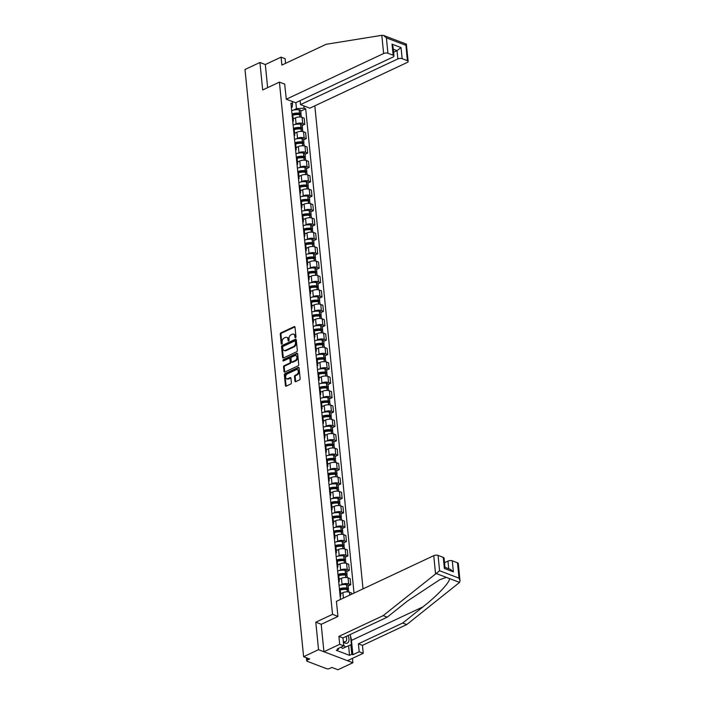 <?xml version="1.0" encoding="UTF-8"?>
<svg xmlns="http://www.w3.org/2000/svg" width="705" height="705" viewBox="0 0 705 705"><rect width="100%" height="100%" fill="white"/><g stroke="black" fill="none" stroke-linecap="round" stroke-linejoin="round"><path stroke-width="1.06" d="M295.518 337.686A0.705 0.485 -69.2 0 0 295.968 336.814L295.007 327.19A1.005 0.696 -69.2 0 0 294.179 326.635L280.925 332.857A1.005 0.696 -69.2 0 0 280.273 334.108L281.233 343.723A0.705 0.485 -69.2 0 0 282.264 343.238L282.141 341.995A3.208 2.23 -69.2 0 1 284.212 337.995L285.313 337.475A3.208 2.23 -69.2 0 1 286.741 337.378A3.208 2.23 -69.2 0 1 287.966 339.264L288.089 340.515A0.705 0.485 -69.2 0 0 289.12 340.03L288.997 338.779A3.208 2.23 -69.2 0 1 291.059 334.778L292.17 334.258A3.208 2.23 -69.2 0 1 293.597 334.161A3.208 2.23 -69.2 0 1 294.813 336.047L294.937 337.298A0.705 0.485 -69.2 0 0 295.518 337.686M294.954 381.097A1.005 0.696 -69.2 0 0 295.783 381.661L299.502 379.916A1.005 0.696 -69.2 0 0 300.145 378.664L299.079 367.984A1.005 0.696 -69.2 0 0 298.25 367.42L284.996 373.641A1.005 0.696 -69.2 0 0 284.344 374.893L285.41 385.573A1.005 0.696 -69.2 0 0 286.239 386.137L290.733 384.031A1.005 0.696 -69.2 0 0 291.376 382.78L290.927 378.206A1.005 0.696 -69.2 0 0 290.099 377.642L287.869 378.691A2.679 1.859 -69.2 0 1 286.671 378.779A2.679 1.859 -69.2 0 1 285.675 376.408A2.679 1.859 -69.2 0 1 287.384 373.844L296.109 369.755A2.679 1.859 -69.2 0 1 297.307 369.667A2.679 1.859 -69.2 0 1 298.303 372.037A2.679 1.859 -69.2 0 1 296.594 374.593L295.139 375.28A1.005 0.696 -69.2 0 0 294.496 376.532L294.954 381.097L295.642 381.361A1.005 0.696 -69.2 0 0 295.73 381.678M332.531 614.337L315.796 622.198L318.545 649.684L303.608 656.69L244.996 69.495L259.933 62.489L262.674 89.976L279.409 82.115L332.531 614.337L337.924 616.39M296.69 351.76A1.005 0.696 -69.2 0 0 297.334 350.508L296.267 339.819A1.005 0.696 -69.2 0 0 295.439 339.264L282.185 345.485A1.005 0.696 -69.2 0 0 281.533 346.737L282.599 357.417A1.005 0.696 -69.2 0 0 283.428 357.981L296.69 351.76M297.669 353.901L298.735 364.582A1.005 0.696 -69.2 0 1 298.092 365.833L284.838 372.055A1.005 0.696 -69.2 0 1 284.009 371.5L283.551 366.926A1.005 0.696 -69.2 0 1 284.194 365.675L289.579 363.154A1.005 0.696 -69.2 0 0 290.222 361.903L289.922 358.871A1.005 0.696 -69.2 0 0 289.094 358.307L283.489 360.934A0.705 0.485 -69.2 0 1 283.366 359.665L296.849 353.337A1.005 0.696 -69.2 0 1 297.669 353.901M318.545 649.684L352.879 662.744L337.942 669.75L331.87 667.441L329.543 668.534A2.044 0.855 174.3 0 1 326.662 668.71L307.23 661.316A2.044 0.855 174.3 0 1 306.701 660.814L306.393 657.747M363.022 588.869L314.809 105.838M352.879 662.744L352.438 658.364M303.608 656.69L309.689 658.999L307.362 660.091A2.044 0.855 174.3 0 0 306.701 660.814M285.595 63.327L285.128 58.682L281.083 57.14L265.327 64.534L259.933 62.489M292.566 119.665A4.697 1.974 -5.7 0 1 293.351 120.617L292.742 114.527A4.697 1.974 174.3 0 0 291.967 113.575M294.778 124.521L296.091 123.904A4.697 1.974 -5.7 0 1 302.701 123.481L302.101 117.391A4.697 1.974 174.3 0 0 295.483 117.814L293.183 118.898M302.101 117.391L304.19 118.193L304.798 124.283L302.207 125.49M293.351 120.617A4.697 1.974 -5.7 0 1 292.778 121.701M302.701 123.481L304.798 124.283M294.003 134.047A4.697 1.974 -5.7 0 1 294.787 134.999L294.179 128.918A4.697 1.974 174.3 0 0 293.403 127.966M303.644 139.881L306.234 138.665L305.626 132.584L303.538 131.782A4.697 1.974 174.3 0 0 296.92 132.205L294.619 133.28M294.787 134.999A4.697 1.974 -5.7 0 1 294.214 136.091M296.215 138.911L297.528 138.295A4.697 1.974 -5.7 0 1 304.137 137.872L306.234 138.665M295.439 148.438A4.697 1.974 -5.7 0 1 296.223 149.389L295.615 143.3A4.697 1.974 174.3 0 0 294.84 142.348M305.08 154.272L307.671 153.055L307.063 146.966L304.965 146.173A4.697 1.974 174.3 0 0 298.356 146.596L296.056 147.671M296.223 149.389A4.697 1.974 -5.7 0 1 295.651 150.482M297.651 153.302L298.964 152.677A4.697 1.974 -5.7 0 1 305.573 152.262L307.671 153.055M296.875 162.829A4.697 1.974 -5.7 0 1 297.66 163.78L297.052 157.691A4.697 1.974 174.3 0 0 296.267 156.739M306.516 168.662L309.107 167.446L308.499 161.357L306.402 160.564A4.697 1.974 174.3 0 0 299.792 160.978L297.492 162.062M297.66 163.78A4.697 1.974 -5.7 0 1 297.087 164.873M299.087 167.684L300.4 167.067A4.697 1.974 -5.7 0 1 307.01 166.653L309.107 167.446M298.312 177.219A4.697 1.974 -5.7 0 1 299.096 178.171L298.488 172.082A4.697 1.974 174.3 0 0 297.704 171.13M307.953 183.053L310.544 181.837L309.936 175.748L307.838 174.955A4.697 1.974 174.3 0 0 301.229 175.369L298.929 176.453M299.096 178.171A4.697 1.974 -5.7 0 1 298.523 179.255M300.524 182.075L301.837 181.458A4.697 1.974 -5.7 0 1 308.446 181.044L310.544 181.837M299.748 191.61A4.697 1.974 -5.7 0 1 300.533 192.562L299.925 186.472A4.697 1.974 174.3 0 0 299.14 185.521M309.389 197.444L311.98 196.228L311.372 190.138L309.275 189.345A4.697 1.974 174.3 0 0 302.665 189.76L300.365 190.844M300.533 192.562A4.697 1.974 -5.7 0 1 299.951 193.646M301.96 196.466L303.273 195.849A4.697 1.974 -5.7 0 1 309.883 195.426L311.98 196.228M301.185 206.001A4.697 1.974 -5.7 0 1 301.969 206.953L301.361 200.863A4.697 1.974 174.3 0 0 300.577 199.912M310.826 211.826L313.417 210.619L312.808 204.529L310.711 203.727A4.697 1.974 174.3 0 0 304.102 204.15L301.802 205.234M301.969 206.953A4.697 1.974 -5.7 0 1 301.387 208.037M303.397 210.857L304.71 210.24A4.697 1.974 -5.7 0 1 311.319 209.817L313.417 210.619M302.621 220.383A4.697 1.974 -5.7 0 1 303.406 221.335L302.798 215.254A4.697 1.974 174.3 0 0 302.013 214.302M312.262 226.217L314.853 225.001L314.245 218.92L312.148 218.118A4.697 1.974 174.3 0 0 305.538 218.541L303.238 219.616M303.406 221.335A4.697 1.974 -5.7 0 1 302.824 222.428M304.833 225.248L306.146 224.631A4.697 1.974 -5.7 0 1 312.756 224.208L314.853 225.001M304.058 234.774A4.697 1.974 -5.7 0 1 304.842 235.726L304.234 229.636A4.697 1.974 174.3 0 0 303.45 228.684M313.699 240.608L316.289 239.392L315.681 233.302L313.584 232.509A4.697 1.974 174.3 0 0 306.975 232.932L304.675 234.007M304.842 235.726A4.697 1.974 -5.7 0 1 304.26 236.818M306.27 239.638L307.583 239.013A4.697 1.974 -5.7 0 1 314.192 238.598L316.289 239.392M305.494 249.165A4.697 1.974 -5.7 0 1 306.278 250.116L305.67 244.027A4.697 1.974 174.3 0 0 304.886 243.075M315.135 254.999L317.726 253.782L317.118 247.693L315.02 246.9A4.697 1.974 174.3 0 0 308.411 247.314L306.111 248.398M306.278 250.116A4.697 1.974 -5.7 0 1 305.697 251.209M307.706 254.02L309.019 253.403A4.697 1.974 -5.7 0 1 315.629 252.989L317.726 253.782M306.931 263.555A4.697 1.974 -5.7 0 1 307.715 264.507L307.107 258.418A4.697 1.974 174.3 0 0 306.322 257.466M316.571 269.389L319.162 268.173L318.554 262.084L316.457 261.291A4.697 1.974 174.3 0 0 309.848 261.705L307.547 262.789M307.715 264.507A4.697 1.974 -5.7 0 1 307.133 265.591M309.142 268.411L310.456 267.794A4.697 1.974 -5.7 0 1 317.065 267.38L319.162 268.173M308.367 277.946A4.697 1.974 -5.7 0 1 309.151 278.898L308.543 272.809A4.697 1.974 174.3 0 0 307.759 271.857M318.008 283.78L320.599 282.564L319.991 276.475L317.893 275.681A4.697 1.974 174.3 0 0 311.284 276.096L308.984 277.18M309.151 278.898A4.697 1.974 -5.7 0 1 308.57 279.982M310.579 282.802L311.892 282.185A4.697 1.974 -5.7 0 1 318.501 281.762L320.599 282.564M309.803 292.337A4.697 1.974 -5.7 0 1 310.588 293.289L309.98 287.199A4.697 1.974 174.3 0 0 309.195 286.248M319.444 298.162L322.035 296.955L321.427 290.865L319.33 290.063A4.697 1.974 174.3 0 0 312.72 290.486L310.42 291.57M310.588 293.289A4.697 1.974 -5.7 0 1 310.006 294.373M312.015 297.193L313.328 296.576A4.697 1.974 -5.7 0 1 319.938 296.153L322.035 296.955M311.24 306.719A4.697 1.974 -5.7 0 1 312.024 307.671L311.416 301.59A4.697 1.974 174.3 0 0 310.632 300.638M320.881 312.553L323.472 311.337L322.864 305.256L320.766 304.454A4.697 1.974 174.3 0 0 314.157 304.877L311.857 305.952M312.024 307.671A4.697 1.974 -5.7 0 1 311.443 308.764M313.452 311.584L314.765 310.967A4.697 1.974 -5.7 0 1 321.374 310.544L323.472 311.337M312.676 321.11A4.697 1.974 -5.7 0 1 313.461 322.062L312.853 315.972A4.697 1.974 174.3 0 0 312.068 315.02M322.317 326.944L324.908 325.728L324.3 319.638L322.203 318.845A4.697 1.974 174.3 0 0 315.593 319.268L313.293 320.343M313.461 322.062A4.697 1.974 -5.7 0 1 312.879 323.154M314.888 325.974L316.201 325.349A4.697 1.974 -5.7 0 1 322.811 324.935L324.908 325.728M314.113 335.501A4.697 1.974 -5.7 0 1 314.897 336.452L314.289 330.363A4.697 1.974 174.3 0 0 313.505 329.411M323.754 341.335L326.344 340.118L325.736 334.029L323.639 333.236A4.697 1.974 174.3 0 0 317.03 333.65L314.73 334.734M314.897 336.452A4.697 1.974 -5.7 0 1 314.315 337.545M316.325 340.356L317.638 339.739A4.697 1.974 -5.7 0 1 324.247 339.325L326.344 340.118M315.549 349.892A4.697 1.974 -5.7 0 1 316.333 350.843L315.725 344.754A4.697 1.974 174.3 0 0 314.941 343.802M325.19 355.725L327.781 354.509L327.173 348.42L325.075 347.627A4.697 1.974 174.3 0 0 318.466 348.041L316.157 349.125M316.333 350.843A4.697 1.974 -5.7 0 1 315.752 351.927M317.761 354.747L319.074 354.13A4.697 1.974 -5.7 0 1 325.684 353.716L327.781 354.509M316.986 364.282A4.697 1.974 -5.7 0 1 317.77 365.234L317.162 359.145A4.697 1.974 174.3 0 0 316.378 358.193M326.626 370.116L329.217 368.9L328.609 362.811L326.512 362.017A4.697 1.974 174.3 0 0 319.903 362.432L317.594 363.516M317.77 365.234A4.697 1.974 -5.7 0 1 317.188 366.318M319.189 369.138L320.511 368.521A4.697 1.974 -5.7 0 1 327.12 368.098L329.217 368.9M318.422 378.673A4.697 1.974 -5.7 0 1 319.206 379.625L318.598 373.535A4.697 1.974 174.3 0 0 317.814 372.584M328.063 384.498L330.654 383.291L330.046 377.201L327.948 376.399A4.697 1.974 174.3 0 0 321.339 376.822L319.03 377.906M319.206 379.625A4.697 1.974 -5.7 0 1 318.625 380.709M320.625 383.529L321.947 382.912A4.697 1.974 -5.7 0 1 328.556 382.489L330.654 383.291M319.858 393.055A4.697 1.974 -5.7 0 1 320.643 394.007L320.035 387.926A4.697 1.974 174.3 0 0 319.25 386.974M329.499 398.889L332.09 397.673L331.482 391.592L329.385 390.79A4.697 1.974 174.3 0 0 322.775 391.213L320.467 392.288M320.643 394.007A4.697 1.974 -5.7 0 1 320.061 395.1M322.062 397.92L323.383 397.303A4.697 1.974 -5.7 0 1 329.993 396.88L332.09 397.673M321.295 407.446A4.697 1.974 -5.7 0 1 322.079 408.398L321.471 402.308A4.697 1.974 174.3 0 0 320.687 401.356M330.936 413.28L333.527 412.064L332.919 405.974L330.821 405.181A4.697 1.974 174.3 0 0 324.212 405.604L321.903 406.679M322.079 408.398A4.697 1.974 -5.7 0 1 321.498 409.49M323.498 412.302L324.82 411.685A4.697 1.974 -5.7 0 1 331.429 411.271L333.527 412.064M322.731 421.837A4.697 1.974 -5.7 0 1 323.516 422.788L322.908 416.699A4.697 1.974 174.3 0 0 322.123 415.747M332.372 427.671L334.963 426.454L334.355 420.365L332.258 419.572A4.697 1.974 174.3 0 0 325.648 419.986L323.339 421.07M323.516 422.788A4.697 1.974 -5.7 0 1 322.934 423.881M324.935 426.692L326.256 426.076A4.697 1.974 -5.7 0 1 332.866 425.661L334.963 426.454M324.168 436.228A4.697 1.974 -5.7 0 1 324.952 437.179L324.344 431.09A4.697 1.974 174.3 0 0 323.56 430.138M333.809 442.061L336.4 440.845L335.791 434.756L333.694 433.963A4.697 1.974 174.3 0 0 327.085 434.377L324.776 435.461M324.952 437.179A4.697 1.974 -5.7 0 1 324.37 438.263M326.371 441.083L327.693 440.466A4.697 1.974 -5.7 0 1 334.302 440.052L336.4 440.845M325.604 450.618A4.697 1.974 -5.7 0 1 326.389 451.57L325.781 445.481A4.697 1.974 174.3 0 0 324.996 444.529M335.245 456.452L337.836 455.236L337.228 449.147L335.131 448.354A4.697 1.974 174.3 0 0 328.521 448.768L326.212 449.852M326.389 451.57A4.697 1.974 -5.7 0 1 325.807 452.654M327.807 455.474L329.129 454.857A4.697 1.974 -5.7 0 1 335.739 454.434L337.836 455.236M327.041 465.009A4.697 1.974 -5.7 0 1 327.825 465.961L327.217 459.872A4.697 1.974 174.3 0 0 326.433 458.92M336.682 470.834L339.272 469.627L338.664 463.537L336.567 462.736A4.697 1.974 174.3 0 0 329.958 463.159L327.649 464.242M327.825 465.961A4.697 1.974 -5.7 0 1 327.243 467.045M329.244 469.865L330.566 469.248A4.697 1.974 -5.7 0 1 337.175 468.825L339.272 469.627M328.477 479.391A4.697 1.974 -5.7 0 1 329.261 480.343L328.653 474.262A4.697 1.974 174.3 0 0 327.869 473.311M338.118 485.225L340.709 484.009L340.101 477.928L338.003 477.126A4.697 1.974 174.3 0 0 331.394 477.549L329.085 478.625M329.261 480.343A4.697 1.974 -5.7 0 1 328.68 481.436M330.68 484.256L332.002 483.63A4.697 1.974 -5.7 0 1 338.611 483.216L340.709 484.009M329.914 493.782A4.697 1.974 -5.7 0 1 330.698 494.734L330.09 488.644A4.697 1.974 174.3 0 0 329.305 487.693M339.554 499.616L342.145 498.4L341.537 492.31L339.44 491.517A4.697 1.974 174.3 0 0 332.83 491.94L330.522 493.015M330.698 494.734A4.697 1.974 -5.7 0 1 330.116 495.826M332.117 498.638L333.439 498.021A4.697 1.974 -5.7 0 1 340.048 497.607L342.145 498.4M331.35 508.173A4.697 1.974 -5.7 0 1 332.134 509.125L331.526 503.035A4.697 1.974 174.3 0 0 330.742 502.083M340.991 514.007L343.582 512.791L342.974 506.701L340.876 505.908A4.697 1.974 174.3 0 0 334.267 506.322L331.958 507.406M332.134 509.125A4.697 1.974 -5.7 0 1 331.553 510.217M333.553 513.029L334.875 512.412A4.697 1.974 -5.7 0 1 341.484 511.997L343.582 512.791M332.786 522.564A4.697 1.974 -5.7 0 1 333.571 523.515L332.963 517.426A4.697 1.974 174.3 0 0 332.178 516.474M342.427 528.398L345.018 527.181L344.41 521.092L342.313 520.299A4.697 1.974 174.3 0 0 335.703 520.713L333.394 521.797M333.571 523.515A4.697 1.974 -5.7 0 1 332.989 524.599M334.99 527.419L336.311 526.802A4.697 1.974 -5.7 0 1 342.921 526.379L345.018 527.181M334.223 536.954A4.697 1.974 -5.7 0 1 335.007 537.906L334.399 531.817A4.697 1.974 174.3 0 0 333.615 530.865M343.864 542.788L346.455 541.572L345.847 535.483L343.749 534.69A4.697 1.974 174.3 0 0 337.14 535.104L334.831 536.188M335.007 537.906A4.697 1.974 -5.7 0 1 334.426 538.99M336.426 541.81L337.748 541.193A4.697 1.974 -5.7 0 1 344.357 540.77L346.455 541.572M335.659 551.345A4.697 1.974 -5.7 0 1 336.444 552.297L335.836 546.208A4.697 1.974 174.3 0 0 335.051 545.256M345.3 557.17L347.882 555.963L347.283 549.874L345.186 549.072A4.697 1.974 174.3 0 0 338.576 549.495L336.267 550.579M336.444 552.297A4.697 1.974 -5.7 0 1 335.862 553.381M337.862 556.201L339.184 555.584A4.697 1.974 -5.7 0 1 345.794 555.161L347.882 555.963M337.096 565.727A4.697 1.974 -5.7 0 1 337.88 566.679L337.272 560.598A4.697 1.974 174.3 0 0 336.488 559.647M346.737 571.561L349.319 570.345L348.719 564.264L346.622 563.462A4.697 1.974 174.3 0 0 340.013 563.885L337.704 564.961M337.88 566.679A4.697 1.974 -5.7 0 1 337.298 567.772M339.299 570.592L340.621 569.966A4.697 1.974 -5.7 0 1 347.23 569.552L349.319 570.345M338.532 580.118A4.697 1.974 -5.7 0 1 339.317 581.07L338.708 574.98A4.697 1.974 174.3 0 0 337.924 574.029M348.173 585.952L350.755 584.736L350.147 578.646L348.058 577.853A4.697 1.974 174.3 0 0 341.449 578.276L339.14 579.351M339.317 581.07A4.697 1.974 -5.7 0 1 338.735 582.163M340.735 584.974L342.057 584.357A4.697 1.974 -5.7 0 1 348.667 583.943L350.755 584.736M339.969 594.509A4.697 1.974 -5.7 0 1 340.753 595.461L340.145 589.371A4.697 1.974 174.3 0 0 339.361 588.419M351.698 594.183L351.583 593.037L349.495 592.244A4.697 1.974 174.3 0 0 342.886 592.658L340.577 593.742M340.753 595.461A4.697 1.974 -5.7 0 1 340.171 596.553M340.462 599.462L290.927 103.186L292.54 103.794L292.205 107.045L291.35 107.442M293.342 110.13L296.461 108.667L295.862 102.657M303.846 105.882L304.075 108.182L296.461 108.667M354.025 593.09L305.688 108.799L304.075 108.182M292.54 103.794L292.311 101.494M279.409 82.115L284.802 84.168M315.796 622.198L321.304 624.286M300.771 111.108L305.688 108.799M295.633 337.616A0.705 0.485 -69.2 0 1 295.624 337.554L295.501 336.311A3.208 2.23 -69.2 0 0 294.285 334.417L293.597 334.161M286.741 337.378L287.429 337.633A3.208 2.23 -69.2 0 1 288.645 339.528L288.777 340.771A0.705 0.485 -69.2 0 0 288.777 340.832M294.919 326.873A1.005 0.696 -69.2 0 0 294.866 326.891L281.612 333.113A1.005 0.696 -69.2 0 0 280.96 334.364L281.921 343.987A0.705 0.485 -69.2 0 0 281.93 344.049M296.179 339.502A1.005 0.696 -69.2 0 0 296.126 339.528L282.872 345.75A1.005 0.696 -69.2 0 0 282.22 347.001L283.287 357.682A1.005 0.696 -69.2 0 0 283.384 357.999M295.333 341.299A0.705 0.485 -69.2 0 0 294.761 340.912L283.119 346.375A0.705 0.485 -69.2 0 0 282.67 347.248L282.802 348.561A3.208 2.23 -69.2 0 0 284.018 350.455A3.208 2.23 -69.2 0 0 285.446 350.35L293.403 346.622A3.208 2.23 -69.2 0 0 295.465 342.612L295.333 341.299L296.021 341.564A0.705 0.485 -69.2 0 0 295.756 341.149L295.069 340.885M284.018 350.455L284.705 350.711A3.208 2.23 -69.2 0 0 286.133 350.614L285.446 350.35M296.021 341.564L296.153 342.877A3.208 2.23 -69.2 0 1 294.082 346.878L286.133 350.614M289.535 358.272L290.222 358.537A1.005 0.696 -69.2 0 1 290.601 359.127L290.909 362.158A1.005 0.696 -69.2 0 1 290.257 363.41L284.882 365.939A1.005 0.696 -69.2 0 0 284.238 367.19L284.697 371.764A1.005 0.696 -69.2 0 0 284.785 372.081M297.58 353.584A1.005 0.696 -69.2 0 0 297.536 353.602L284.053 359.929A0.705 0.485 -69.2 0 0 283.613 360.881M295.157 360.537A2.679 1.859 -69.2 0 0 296.858 357.973A2.679 1.859 -69.2 0 0 295.862 355.602A2.679 1.859 -69.2 0 0 294.672 355.69L291.597 357.135A1.005 0.696 -69.2 0 0 290.954 358.387L291.253 361.418A1.005 0.696 -69.2 0 0 292.082 361.973L295.157 360.537L295.844 360.793A2.679 1.859 -69.2 0 0 297.545 358.237A2.679 1.859 -69.2 0 0 296.549 355.866L295.862 355.602M291.632 362.009L292.319 362.273A1.005 0.696 -69.2 0 0 292.769 362.238L292.082 361.973M295.844 360.793L292.769 362.238M297.307 369.667L297.995 369.931A2.679 1.859 -69.2 0 1 298.99 372.293A2.679 1.859 -69.2 0 1 297.281 374.857L295.827 375.536A1.005 0.696 -69.2 0 0 295.183 376.787L295.642 381.361M286.671 378.779L287.358 379.034A2.679 1.859 -69.2 0 0 288.556 378.955L287.869 378.691M290.83 377.889A1.005 0.696 -69.2 0 0 290.786 377.906L288.556 378.955M298.99 367.657A1.005 0.696 -69.2 0 0 298.938 367.684L285.684 373.906A1.005 0.696 -69.2 0 0 285.031 375.157L286.098 385.838A1.005 0.696 -69.2 0 0 286.195 386.155M292.716 114.377A6.433 2.697 -5.7 0 1 298.911 113.734L299.043 113.752A1.251 0.529 -5.7 0 1 299.748 114.148A1.251 0.529 -5.7 0 1 299.343 114.589L299.281 114.624M292.813 115.232A7.764 3.261 -5.7 0 1 299.643 114.659L299.775 114.677A2.582 1.084 -5.7 0 1 301.211 115.488L301.379 117.18M300.445 114.827A2.582 1.084 174.3 0 0 301.061 114.016A2.582 1.084 174.3 0 0 299.625 113.205L299.493 113.188A7.764 3.261 174.3 0 0 292.363 113.849M291.667 110.597A7.764 3.261 -5.7 0 1 299.158 109.821L299.29 109.839A2.582 1.084 -5.7 0 1 300.727 110.65L301.061 114.016M293.148 118.599A7.764 3.261 -5.7 0 1 294.531 118.264M381.81 35.32L383.573 35.453L386.402 37.894L387.935 53.254A3.067 1.287 174.3 0 0 383.626 53.527L381.81 35.32L326.142 44.292L281.877 65.072L281.083 57.14M300.118 100.656L300.515 104.613L309.856 108.165L407.182 62.481A3.067 1.287 174.3 0 0 408.169 61.397A3.067 1.287 174.3 0 0 407.367 60.648L402.15 58.656A3.067 1.287 174.3 0 0 397.84 58.929L397.012 50.628L401.048 47.587L402.15 58.656M300.515 104.613L397.84 58.929M284.688 84.124L286.3 99.202L295.642 102.754L392.967 57.079A3.067 1.287 174.3 0 0 393.954 55.986A3.067 1.287 174.3 0 0 393.161 55.237L387.935 53.254M286.3 99.202L383.626 53.527M265.327 64.534L267.627 87.649M393.584 52.24L397.012 50.628L393.275 49.209M393.161 55.237L392.05 44.168L393.029 46.697L393.954 55.986M407.367 60.648L405.86 44.159M408.169 61.397L406.353 44.115L383.573 35.453M350.614 636.597A11.491 6.715 -115.1 0 1 351.46 640.413L352.888 654.716L359.189 651.755L358.404 643.824L402.67 623.044L406.723 624.586L459.581 582.4L460.004 580.682L459.025 578.153L457.492 562.793A3.067 1.287 -5.7 0 1 458.294 563.551L460.004 580.682M402.67 623.044L423.026 606.829C437.699 595.39 450.803 581.299 449.358 578.514L446.371 577.377L439.717 579.739L407.578 600.951L387.221 617.166L342.947 637.946L343.74 645.877L337.439 648.838L338.541 649.252L336.285 650.31L349.539 655.35L351.786 654.293L350.843 644.811M359.189 651.755L363.242 653.297L347.486 660.691L323.93 651.728L321.198 624.339L337.933 616.478L336.426 601.356L433.751 555.672A3.067 1.287 -5.7 0 1 438.061 555.399L443.278 557.391A3.067 1.287 -5.7 0 1 444.079 558.14L445.005 567.428L444.379 568.459L443.278 557.391M358.404 643.824L362.449 645.366L363.242 653.297M406.723 624.586L362.449 645.366M438.061 555.399L439.594 570.759L383.176 615.624L338.902 636.404L339.687 644.335L343.74 645.877M339.687 644.335L323.93 651.728M352.888 654.716L351.786 654.293M338.902 636.404L342.947 637.946M383.176 615.624L387.221 617.166M448.724 568.741L447.966 561.083A3.067 1.287 -5.7 0 1 452.275 560.81L457.492 562.793M447.966 561.083L444.529 562.696M338.453 648.362L338.541 649.252M349.539 655.35L348.596 645.868M452.275 560.81L453.377 571.878L450.548 569.437L444.996 567.322M343.361 642.035A6.636 3.878 64.9 0 0 345.089 643.119A6.636 3.878 64.9 0 0 348.658 641.576A6.636 3.878 64.9 0 0 348.032 635.558M343.282 641.259A4.547 2.653 64.9 0 0 344.005 641.647A4.547 2.653 64.9 0 0 345.529 641.656A4.547 2.653 64.9 0 0 346.04 636.492M350.314 634.482L351.407 644.546L342.48 648.494L341.167 647.084M351.407 644.546L345.485 647.084L343.67 645.137M342.48 648.494L345.485 647.084M294.152 128.768A6.433 2.697 -5.7 0 1 300.348 128.125L300.48 128.143A1.251 0.529 -5.7 0 1 301.176 128.539A1.251 0.529 -5.7 0 1 300.779 128.98L300.709 129.015M294.249 129.623A7.764 3.261 -5.7 0 1 301.079 129.05L301.211 129.068A2.582 1.084 -5.7 0 1 302.648 129.879L302.815 131.571M301.881 129.209A2.582 1.084 174.3 0 0 302.498 128.407A2.582 1.084 174.3 0 0 301.061 127.596L300.929 127.579A7.764 3.261 174.3 0 0 293.8 128.239M293.104 124.988A7.764 3.261 -5.7 0 1 300.594 124.212L300.727 124.23A2.582 1.084 -5.7 0 1 302.163 125.041L302.498 128.407M294.584 132.989A7.764 3.261 -5.7 0 1 295.968 132.655M295.589 143.159A6.433 2.697 -5.7 0 1 301.784 142.516L301.916 142.533A1.251 0.529 -5.7 0 1 302.612 142.93A1.251 0.529 -5.7 0 1 302.216 143.371L302.145 143.397M295.686 144.005A7.764 3.261 -5.7 0 1 302.515 143.441L302.648 143.459A2.582 1.084 -5.7 0 1 304.084 144.269L304.252 145.961M303.317 143.6A2.582 1.084 174.3 0 0 303.934 142.798A2.582 1.084 174.3 0 0 302.498 141.978L302.366 141.969A7.764 3.261 174.3 0 0 295.228 142.63M294.54 139.379A7.764 3.261 -5.7 0 1 302.031 138.594L302.163 138.612A2.582 1.084 -5.7 0 1 303.599 139.431L303.934 142.798M296.021 147.371A7.764 3.261 -5.7 0 1 297.404 147.037M297.025 157.55A6.433 2.697 -5.7 0 1 303.22 156.907L303.353 156.924A1.251 0.529 -5.7 0 1 304.049 157.312A1.251 0.529 -5.7 0 1 303.652 157.761L303.582 157.788M297.122 158.396A7.764 3.261 -5.7 0 1 303.952 157.832L304.084 157.85A2.582 1.084 -5.7 0 1 305.521 158.66L305.688 160.352M304.754 157.99A2.582 1.084 174.3 0 0 305.371 157.18A2.582 1.084 174.3 0 0 303.934 156.369L303.802 156.351A7.764 3.261 174.3 0 0 296.664 157.012M295.977 153.769A7.764 3.261 -5.7 0 1 303.467 152.985L303.599 153.003A2.582 1.084 -5.7 0 1 305.036 153.813L305.371 157.18M297.457 161.762A7.764 3.261 -5.7 0 1 298.841 161.427M298.462 171.932A6.433 2.697 -5.7 0 1 304.657 171.297L304.789 171.315A1.251 0.529 -5.7 0 1 305.485 171.703A1.251 0.529 -5.7 0 1 305.089 172.152L305.018 172.179M298.559 172.787A7.764 3.261 -5.7 0 1 305.388 172.223L305.521 172.24A2.582 1.084 -5.7 0 1 306.957 173.051L307.124 174.743M306.19 172.381A2.582 1.084 174.3 0 0 306.807 171.571A2.582 1.084 174.3 0 0 305.371 170.76L305.239 170.742A7.764 3.261 174.3 0 0 298.1 171.403M297.413 168.16A7.764 3.261 -5.7 0 1 304.904 167.376L305.036 167.393A2.582 1.084 -5.7 0 1 306.472 168.204L306.807 171.571M298.894 176.153A7.764 3.261 -5.7 0 1 300.277 175.818M299.898 186.323A6.433 2.697 -5.7 0 1 306.093 185.679L306.226 185.697A1.251 0.529 -5.7 0 1 306.922 186.094A1.251 0.529 -5.7 0 1 306.525 186.543L306.455 186.569M299.995 187.178A7.764 3.261 -5.7 0 1 306.825 186.605L306.957 186.622A2.582 1.084 -5.7 0 1 308.393 187.442L308.561 189.134M307.627 186.772A2.582 1.084 174.3 0 0 308.244 185.961A2.582 1.084 174.3 0 0 306.807 185.151L306.675 185.133A7.764 3.261 174.3 0 0 299.537 185.794M298.849 182.551A7.764 3.261 -5.7 0 1 306.34 181.767L306.472 181.784A2.582 1.084 -5.7 0 1 307.909 182.595L308.244 185.961M300.33 190.544A7.764 3.261 -5.7 0 1 301.714 190.209M301.335 200.713A6.433 2.697 -5.7 0 1 307.53 200.07L307.662 200.088A1.251 0.529 -5.7 0 1 308.358 200.484A1.251 0.529 -5.7 0 1 307.962 200.925L307.891 200.96M301.432 201.568A7.764 3.261 -5.7 0 1 308.261 200.995L308.393 201.013A2.582 1.084 -5.7 0 1 309.83 201.824L309.997 203.516M309.063 201.163A2.582 1.084 174.3 0 0 309.68 200.352A2.582 1.084 174.3 0 0 308.244 199.541L308.111 199.524A7.764 3.261 174.3 0 0 300.973 200.185M300.286 196.933A7.764 3.261 -5.7 0 1 307.777 196.157L307.909 196.175A2.582 1.084 -5.7 0 1 309.345 196.986L309.68 200.352M301.766 204.935A7.764 3.261 -5.7 0 1 303.15 204.6M302.771 215.104A6.433 2.697 -5.7 0 1 308.966 214.461L309.098 214.479A1.251 0.529 -5.7 0 1 309.795 214.875A1.251 0.529 -5.7 0 1 309.398 215.316L309.328 215.351M302.868 215.959A7.764 3.261 -5.7 0 1 309.698 215.386L309.83 215.404A2.582 1.084 -5.7 0 1 311.266 216.215L311.434 217.907M310.5 215.545A2.582 1.084 174.3 0 0 311.117 214.743A2.582 1.084 174.3 0 0 309.68 213.932L309.548 213.915A7.764 3.261 174.3 0 0 302.41 214.576M301.722 211.324A7.764 3.261 -5.7 0 1 309.213 210.548L309.345 210.566A2.582 1.084 -5.7 0 1 310.782 211.377L311.117 214.743M303.203 219.325A7.764 3.261 -5.7 0 1 304.586 218.991M304.207 229.495A6.433 2.697 -5.7 0 1 310.403 228.852L310.535 228.869A1.251 0.529 -5.7 0 1 311.231 229.266A1.251 0.529 -5.7 0 1 310.834 229.707L310.764 229.733M304.304 230.341A7.764 3.261 -5.7 0 1 311.134 229.777L311.266 229.795A2.582 1.084 -5.7 0 1 312.703 230.606L312.87 232.298M311.936 229.936A2.582 1.084 174.3 0 0 312.553 229.134A2.582 1.084 174.3 0 0 311.117 228.314L310.984 228.305A7.764 3.261 174.3 0 0 303.846 228.966M303.159 225.715A7.764 3.261 -5.7 0 1 310.649 224.93L310.782 224.948A2.582 1.084 -5.7 0 1 312.218 225.767L312.553 229.134M304.639 233.707A7.764 3.261 -5.7 0 1 306.023 233.373M305.644 243.886A6.433 2.697 -5.7 0 1 311.839 243.243L311.971 243.26A1.251 0.529 -5.7 0 1 312.668 243.648A1.251 0.529 -5.7 0 1 312.262 244.097L312.2 244.124M305.741 244.732A7.764 3.261 -5.7 0 1 312.571 244.168L312.703 244.186A2.582 1.084 -5.7 0 1 314.139 244.996L314.307 246.688M313.373 244.327A2.582 1.084 174.3 0 0 313.989 243.516A2.582 1.084 174.3 0 0 312.553 242.705L312.421 242.687A7.764 3.261 174.3 0 0 305.283 243.348M304.595 240.105A7.764 3.261 -5.7 0 1 312.086 239.321L312.218 239.339A2.582 1.084 -5.7 0 1 313.654 240.149L313.989 243.516M306.076 248.098A7.764 3.261 -5.7 0 1 307.459 247.763M307.08 258.268A6.433 2.697 -5.7 0 1 313.276 257.633L313.408 257.651A1.251 0.529 -5.7 0 1 314.104 258.039A1.251 0.529 -5.7 0 1 313.699 258.488L313.637 258.515M307.177 259.123A7.764 3.261 -5.7 0 1 314.007 258.559L314.139 258.576A2.582 1.084 -5.7 0 1 315.576 259.387L315.743 261.079M314.8 258.717A2.582 1.084 174.3 0 0 315.426 257.907A2.582 1.084 174.3 0 0 313.989 257.096L313.857 257.078A7.764 3.261 174.3 0 0 306.719 257.739M306.032 254.496A7.764 3.261 -5.7 0 1 313.522 253.712L313.654 253.73A2.582 1.084 -5.7 0 1 315.091 254.54L315.426 257.907M307.512 262.489A7.764 3.261 -5.7 0 1 308.896 262.154M308.517 272.659A6.433 2.697 -5.7 0 1 314.712 272.015L314.844 272.033A1.251 0.529 -5.7 0 1 315.54 272.43A1.251 0.529 -5.7 0 1 315.135 272.87L315.073 272.906M308.614 273.514A7.764 3.261 -5.7 0 1 315.443 272.941L315.576 272.958A2.582 1.084 -5.7 0 1 317.012 273.778L317.18 275.47M316.237 273.108A2.582 1.084 174.3 0 0 316.862 272.297A2.582 1.084 174.3 0 0 315.426 271.487L315.294 271.469A7.764 3.261 174.3 0 0 308.156 272.13M307.468 268.887A7.764 3.261 -5.7 0 1 314.959 268.103L315.091 268.12A2.582 1.084 -5.7 0 1 316.527 268.931L316.862 272.297M308.949 276.88A7.764 3.261 -5.7 0 1 310.332 276.545M309.953 287.05A6.433 2.697 -5.7 0 1 316.148 286.406L316.281 286.424A1.251 0.529 -5.7 0 1 316.977 286.82A1.251 0.529 -5.7 0 1 316.571 287.261L316.51 287.296M310.05 287.904A7.764 3.261 -5.7 0 1 316.88 287.332L317.012 287.349A2.582 1.084 -5.7 0 1 318.449 288.16L318.616 289.852M317.673 287.499A2.582 1.084 174.3 0 0 318.299 286.688A2.582 1.084 174.3 0 0 316.862 285.877L316.73 285.86A7.764 3.261 174.3 0 0 309.592 286.521M308.905 283.269A7.764 3.261 -5.7 0 1 316.395 282.493L316.527 282.511A2.582 1.084 -5.7 0 1 317.964 283.322L318.299 286.688M310.385 291.271A7.764 3.261 -5.7 0 1 311.769 290.936M311.39 301.44A6.433 2.697 -5.7 0 1 317.585 300.797L317.717 300.815A1.251 0.529 -5.7 0 1 318.413 301.211A1.251 0.529 -5.7 0 1 318.008 301.652L317.946 301.687M311.487 302.295A7.764 3.261 -5.7 0 1 318.316 301.722L318.449 301.74A2.582 1.084 -5.7 0 1 319.885 302.551L320.052 304.243M319.109 301.881A2.582 1.084 174.3 0 0 319.735 301.079A2.582 1.084 174.3 0 0 318.299 300.268L318.166 300.251A7.764 3.261 174.3 0 0 311.028 300.912M310.341 297.66A7.764 3.261 -5.7 0 1 317.832 296.884L317.964 296.902A2.582 1.084 -5.7 0 1 319.4 297.713L319.735 301.079M311.821 305.662A7.764 3.261 -5.7 0 1 313.205 305.327M312.826 315.831A6.433 2.697 -5.7 0 1 319.021 315.188L319.154 315.205A1.251 0.529 -5.7 0 1 319.85 315.602A1.251 0.529 -5.7 0 1 319.444 316.043L319.383 316.069M312.923 316.677A7.764 3.261 -5.7 0 1 319.753 316.113L319.885 316.131A2.582 1.084 -5.7 0 1 321.321 316.942L321.489 318.634M320.546 316.272A2.582 1.084 174.3 0 0 321.172 315.47A2.582 1.084 174.3 0 0 319.735 314.65L319.603 314.642A7.764 3.261 174.3 0 0 312.465 315.302M311.777 312.051A7.764 3.261 -5.7 0 1 319.268 311.266L319.4 311.284A2.582 1.084 -5.7 0 1 320.837 312.103L321.172 315.47M313.258 320.044A7.764 3.261 -5.7 0 1 314.642 319.709M314.263 330.222A6.433 2.697 -5.7 0 1 320.458 329.579L320.59 329.596A1.251 0.529 -5.7 0 1 321.286 329.984A1.251 0.529 -5.7 0 1 320.881 330.433L320.819 330.46M314.36 331.068A7.764 3.261 -5.7 0 1 321.189 330.504L321.321 330.522A2.582 1.084 -5.7 0 1 322.758 331.332L322.925 333.024M321.982 330.663A2.582 1.084 174.3 0 0 322.608 329.852A2.582 1.084 174.3 0 0 321.172 329.041L321.039 329.024A7.764 3.261 174.3 0 0 313.901 329.684M313.214 326.441A7.764 3.261 -5.7 0 1 320.704 325.657L320.837 325.675A2.582 1.084 -5.7 0 1 322.273 326.486L322.608 329.852M314.694 334.434A7.764 3.261 -5.7 0 1 316.078 334.099M315.699 344.604A6.433 2.697 -5.7 0 1 321.894 343.969L322.026 343.978A1.251 0.529 -5.7 0 1 322.723 344.375A1.251 0.529 -5.7 0 1 322.317 344.824L322.255 344.851M315.796 345.459A7.764 3.261 -5.7 0 1 322.626 344.895L322.758 344.912A2.582 1.084 -5.7 0 1 324.194 345.723L324.362 347.415M323.419 345.053A2.582 1.084 174.3 0 0 324.044 344.243A2.582 1.084 174.3 0 0 322.608 343.432L322.476 343.414A7.764 3.261 174.3 0 0 315.338 344.075M314.65 340.832A7.764 3.261 -5.7 0 1 322.141 340.048L322.273 340.066A2.582 1.084 -5.7 0 1 323.71 340.876L324.044 344.243M316.131 348.825A7.764 3.261 -5.7 0 1 317.514 348.49M317.135 358.995A6.433 2.697 -5.7 0 1 323.331 358.351L323.463 358.369A1.251 0.529 -5.7 0 1 324.159 358.766A1.251 0.529 -5.7 0 1 323.754 359.206L323.692 359.242M317.232 359.85A7.764 3.261 -5.7 0 1 324.062 359.277L324.194 359.294A2.582 1.084 -5.7 0 1 325.631 360.114L325.798 361.806M324.855 359.444A2.582 1.084 174.3 0 0 325.481 358.633A2.582 1.084 174.3 0 0 324.044 357.823L323.912 357.805A7.764 3.261 174.3 0 0 316.774 358.466M316.078 355.223A7.764 3.261 -5.7 0 1 323.577 354.439L323.71 354.456A2.582 1.084 -5.7 0 1 325.146 355.267L325.481 358.633M317.567 363.216A7.764 3.261 -5.7 0 1 318.951 362.881M318.572 373.386A6.433 2.697 -5.7 0 1 324.767 372.742L324.899 372.76A1.251 0.529 -5.7 0 1 325.595 373.156A1.251 0.529 -5.7 0 1 325.19 373.597L325.128 373.632M318.669 374.24A7.764 3.261 -5.7 0 1 325.498 373.668L325.631 373.685A2.582 1.084 -5.7 0 1 327.067 374.496L327.235 376.188M326.292 373.835A2.582 1.084 174.3 0 0 326.917 373.024A2.582 1.084 174.3 0 0 325.481 372.214L325.349 372.196A7.764 3.261 174.3 0 0 318.211 372.857M317.514 369.605A7.764 3.261 -5.7 0 1 325.014 368.83L325.146 368.847A2.582 1.084 -5.7 0 1 326.582 369.658L326.917 373.024M319.004 377.607A7.764 3.261 -5.7 0 1 320.387 377.272M320.008 387.776A6.433 2.697 -5.7 0 1 326.204 387.133L326.336 387.151A1.251 0.529 -5.7 0 1 327.032 387.547A1.251 0.529 -5.7 0 1 326.626 387.988L326.565 388.023M320.105 388.631A7.764 3.261 -5.7 0 1 326.935 388.058L327.067 388.076A2.582 1.084 -5.7 0 1 328.504 388.887L328.671 390.579M327.728 388.217A2.582 1.084 174.3 0 0 328.354 387.415A2.582 1.084 174.3 0 0 326.917 386.604L326.785 386.587A7.764 3.261 174.3 0 0 319.647 387.248M318.951 383.996A7.764 3.261 -5.7 0 1 326.45 383.22L326.582 383.229A2.582 1.084 -5.7 0 1 328.019 384.049L328.354 387.415M320.44 391.998A7.764 3.261 -5.7 0 1 321.824 391.663M321.445 402.167A6.433 2.697 -5.7 0 1 327.64 401.524L327.772 401.542A1.251 0.529 -5.7 0 1 328.468 401.938A1.251 0.529 -5.7 0 1 328.063 402.379L328.001 402.405M321.542 403.013A7.764 3.261 -5.7 0 1 328.371 402.449L328.504 402.467A2.582 1.084 -5.7 0 1 329.94 403.278L330.107 404.97M329.164 402.608A2.582 1.084 174.3 0 0 329.79 401.806A2.582 1.084 174.3 0 0 328.354 400.986L328.222 400.978A7.764 3.261 174.3 0 0 321.083 401.638M320.387 398.387A7.764 3.261 -5.7 0 1 327.887 397.602L328.019 397.62A2.582 1.084 -5.7 0 1 329.455 398.44L329.79 401.806M321.877 406.38A7.764 3.261 -5.7 0 1 323.26 406.045M322.881 416.558A6.433 2.697 -5.7 0 1 329.076 415.915L329.209 415.932A1.251 0.529 -5.7 0 1 329.905 416.32A1.251 0.529 -5.7 0 1 329.499 416.77L329.438 416.796M322.978 417.404A7.764 3.261 -5.7 0 1 329.808 416.84L329.94 416.858A2.582 1.084 -5.7 0 1 331.376 417.668L331.544 419.36M330.601 416.999A2.582 1.084 174.3 0 0 331.227 416.188A2.582 1.084 174.3 0 0 329.79 415.377L329.658 415.36A7.764 3.261 174.3 0 0 322.52 416.02M321.824 412.777A7.764 3.261 -5.7 0 1 329.323 411.993L329.455 412.011A2.582 1.084 -5.7 0 1 330.892 412.822L331.227 416.188M323.313 420.77A7.764 3.261 -5.7 0 1 324.697 420.436M324.318 430.94A6.433 2.697 -5.7 0 1 330.513 430.306L330.645 430.314A1.251 0.529 -5.7 0 1 331.341 430.711A1.251 0.529 -5.7 0 1 330.936 431.16L330.874 431.187M324.415 431.795A7.764 3.261 -5.7 0 1 331.244 431.231L331.368 431.248A2.582 1.084 -5.7 0 1 332.813 432.059L332.98 433.751M332.037 431.389A2.582 1.084 174.3 0 0 332.663 430.579A2.582 1.084 174.3 0 0 331.227 429.768L331.094 429.75A7.764 3.261 174.3 0 0 323.956 430.411M323.26 427.168A7.764 3.261 -5.7 0 1 330.76 426.384L330.892 426.402A2.582 1.084 -5.7 0 1 332.328 427.212L332.663 430.579M324.749 435.161A7.764 3.261 -5.7 0 1 326.133 434.826M325.754 445.331A6.433 2.697 -5.7 0 1 331.949 444.688L332.081 444.705A1.251 0.529 -5.7 0 1 332.778 445.102A1.251 0.529 -5.7 0 1 332.372 445.542L332.311 445.578M325.851 446.186A7.764 3.261 -5.7 0 1 332.681 445.613L332.804 445.63A2.582 1.084 -5.7 0 1 334.249 446.45L334.417 448.142M333.474 445.78A2.582 1.084 174.3 0 0 334.099 444.97A2.582 1.084 174.3 0 0 332.663 444.159L332.531 444.141A7.764 3.261 174.3 0 0 325.393 444.802M324.697 441.559A7.764 3.261 -5.7 0 1 332.196 440.775L332.328 440.792A2.582 1.084 -5.7 0 1 333.765 441.603L334.099 444.97M326.186 449.552A7.764 3.261 -5.7 0 1 327.569 449.217M327.19 459.722A6.433 2.697 -5.7 0 1 333.386 459.078L333.518 459.096A1.251 0.529 -5.7 0 1 334.214 459.493A1.251 0.529 -5.7 0 1 333.809 459.933L333.747 459.968M327.287 460.576A7.764 3.261 -5.7 0 1 334.117 460.004L334.24 460.021A2.582 1.084 -5.7 0 1 335.686 460.832L335.853 462.524M334.91 460.171A2.582 1.084 174.3 0 0 335.536 459.36A2.582 1.084 174.3 0 0 334.099 458.55L333.967 458.532A7.764 3.261 174.3 0 0 326.829 459.193M326.133 455.941A7.764 3.261 -5.7 0 1 333.632 455.166L333.765 455.183A2.582 1.084 -5.7 0 1 335.201 455.994L335.536 459.36M327.622 463.943A7.764 3.261 -5.7 0 1 329.006 463.608M328.627 474.113A6.433 2.697 -5.7 0 1 334.822 473.469L334.954 473.487A1.251 0.529 -5.7 0 1 335.65 473.883A1.251 0.529 -5.7 0 1 335.245 474.324L335.183 474.359M328.724 474.967A7.764 3.261 -5.7 0 1 335.554 474.395L335.677 474.412A2.582 1.084 -5.7 0 1 337.122 475.223L337.29 476.915M336.347 474.553A2.582 1.084 174.3 0 0 336.972 473.751A2.582 1.084 174.3 0 0 335.536 472.94L335.404 472.923A7.764 3.261 174.3 0 0 328.266 473.584M327.569 470.332A7.764 3.261 -5.7 0 1 335.069 469.556L335.201 469.565A2.582 1.084 -5.7 0 1 336.637 470.385L336.972 473.751M329.059 478.334A7.764 3.261 -5.7 0 1 330.442 477.99M330.063 488.503A6.433 2.697 -5.7 0 1 336.259 487.86L336.391 487.878A1.251 0.529 -5.7 0 1 337.087 488.274A1.251 0.529 -5.7 0 1 336.682 488.715L336.62 488.741M330.16 489.349A7.764 3.261 -5.7 0 1 336.99 488.785L337.113 488.803A2.582 1.084 -5.7 0 1 338.559 489.614L338.726 491.306M337.783 488.944A2.582 1.084 174.3 0 0 338.409 488.142A2.582 1.084 174.3 0 0 336.972 487.322L336.84 487.314A7.764 3.261 174.3 0 0 329.702 487.975M329.006 484.723A7.764 3.261 -5.7 0 1 336.505 483.938L336.637 483.956A2.582 1.084 -5.7 0 1 338.074 484.776L338.409 488.142M330.495 492.716A7.764 3.261 -5.7 0 1 331.879 492.381M331.5 502.894A6.433 2.697 -5.7 0 1 337.695 502.251L337.827 502.268A1.251 0.529 -5.7 0 1 338.523 502.656A1.251 0.529 -5.7 0 1 338.118 503.106L338.056 503.132M331.597 503.74A7.764 3.261 -5.7 0 1 338.418 503.176L338.55 503.194A2.582 1.084 -5.7 0 1 339.995 504.004L340.162 505.697M339.22 503.335A2.582 1.084 174.3 0 0 339.845 502.524A2.582 1.084 174.3 0 0 338.409 501.713L338.277 501.696A7.764 3.261 174.3 0 0 331.138 502.357M330.442 499.114A7.764 3.261 -5.7 0 1 337.942 498.329L338.074 498.347A2.582 1.084 -5.7 0 1 339.51 499.158L339.845 502.524M331.932 507.107A7.764 3.261 -5.7 0 1 333.315 506.772M332.936 517.276A6.433 2.697 -5.7 0 1 339.131 516.642L339.264 516.65A1.251 0.529 -5.7 0 1 339.96 517.047A1.251 0.529 -5.7 0 1 339.554 517.496L339.493 517.523M333.033 518.131A7.764 3.261 -5.7 0 1 339.854 517.567L339.986 517.576A2.582 1.084 -5.7 0 1 341.431 518.395L341.599 520.087M340.656 517.726A2.582 1.084 174.3 0 0 341.282 516.915A2.582 1.084 174.3 0 0 339.845 516.104L339.713 516.086A7.764 3.261 174.3 0 0 332.575 516.747M331.879 513.504A7.764 3.261 -5.7 0 1 339.378 512.72L339.51 512.738A2.582 1.084 -5.7 0 1 340.947 513.548L341.282 516.915M333.368 521.497A7.764 3.261 -5.7 0 1 334.752 521.162M334.373 531.667A6.433 2.697 -5.7 0 1 340.568 531.024L340.7 531.041A1.251 0.529 -5.7 0 1 341.396 531.438A1.251 0.529 -5.7 0 1 340.991 531.878L340.929 531.914M334.47 532.522A7.764 3.261 -5.7 0 1 341.29 531.949L341.423 531.967A2.582 1.084 -5.7 0 1 342.868 532.786L343.035 534.478M342.092 532.116A2.582 1.084 174.3 0 0 342.718 531.306A2.582 1.084 174.3 0 0 341.282 530.495L341.149 530.477A7.764 3.261 174.3 0 0 334.011 531.138M333.315 527.886A7.764 3.261 -5.7 0 1 340.815 527.111L340.938 527.128A2.582 1.084 -5.7 0 1 342.383 527.939L342.718 531.306M334.805 535.888A7.764 3.261 -5.7 0 1 336.188 535.553M335.8 546.058A6.433 2.697 -5.7 0 1 342.004 545.414L342.137 545.432A1.251 0.529 -5.7 0 1 342.833 545.829A1.251 0.529 -5.7 0 1 342.427 546.269L342.366 546.304M335.906 546.913A7.764 3.261 -5.7 0 1 342.727 546.34L342.859 546.357A2.582 1.084 -5.7 0 1 344.296 547.168L344.472 548.86M343.529 546.507A2.582 1.084 174.3 0 0 344.155 545.696A2.582 1.084 174.3 0 0 342.718 544.886L342.586 544.868A7.764 3.261 174.3 0 0 335.448 545.529M334.752 542.277A7.764 3.261 -5.7 0 1 342.251 541.502L342.374 541.519A2.582 1.084 -5.7 0 1 343.82 542.33L344.155 545.696M336.241 550.279A7.764 3.261 -5.7 0 1 337.616 549.944M337.237 560.449A6.433 2.697 -5.7 0 1 343.441 559.805L343.573 559.823A1.251 0.529 -5.7 0 1 344.269 560.219A1.251 0.529 -5.7 0 1 343.864 560.66L343.802 560.695M337.343 561.303A7.764 3.261 -5.7 0 1 344.163 560.731L344.296 560.748A2.582 1.084 -5.7 0 1 345.732 561.559L345.908 563.251M344.965 560.889A2.582 1.084 174.3 0 0 345.591 560.087A2.582 1.084 174.3 0 0 344.155 559.276L344.022 559.259A7.764 3.261 174.3 0 0 336.884 559.92M336.188 556.668A7.764 3.261 -5.7 0 1 343.688 555.892L343.811 555.901A2.582 1.084 -5.7 0 1 345.256 556.721L345.591 560.087M337.677 564.67A7.764 3.261 -5.7 0 1 339.052 564.326M338.673 574.839A6.433 2.697 -5.7 0 1 344.877 574.196L345.009 574.214A1.251 0.529 -5.7 0 1 345.706 574.61A1.251 0.529 -5.7 0 1 345.3 575.051L345.238 575.077M338.779 575.685A7.764 3.261 -5.7 0 1 345.6 575.121L345.732 575.139A2.582 1.084 -5.7 0 1 347.168 575.95L347.345 577.642M346.402 575.28A2.582 1.084 174.3 0 0 347.027 574.478A2.582 1.084 174.3 0 0 345.591 573.659L345.459 573.65A7.764 3.261 174.3 0 0 338.321 574.311M337.625 571.059A7.764 3.261 -5.7 0 1 345.124 570.274L345.247 570.292A2.582 1.084 -5.7 0 1 346.693 571.112L347.027 574.478M339.114 579.052A7.764 3.261 -5.7 0 1 340.489 578.717M340.11 589.23A6.433 2.697 -5.7 0 1 346.314 588.587L346.446 588.604A1.251 0.529 -5.7 0 1 347.142 588.992A1.251 0.529 -5.7 0 1 346.737 589.442L346.675 589.468M340.215 590.076A7.764 3.261 -5.7 0 1 347.036 589.512L347.168 589.53A2.582 1.084 -5.7 0 1 348.605 590.341L348.781 592.033M347.838 589.671A2.582 1.084 174.3 0 0 348.464 588.86A2.582 1.084 174.3 0 0 347.027 588.049L346.895 588.032A7.764 3.261 174.3 0 0 339.757 588.693M339.061 585.45A7.764 3.261 -5.7 0 1 346.56 584.665L346.684 584.683A2.582 1.084 -5.7 0 1 348.129 585.494L348.464 588.86M340.55 593.443A7.764 3.261 -5.7 0 1 341.925 593.108M348.667 583.943L348.058 577.853M347.23 569.552L346.622 563.462M345.794 555.161L345.186 549.072M344.357 540.77L343.749 534.69M342.921 526.379L342.313 520.299M341.484 511.997L340.876 505.908M340.048 497.607L339.44 491.517M338.611 483.216L338.003 477.126M337.175 468.825L336.567 462.736M335.739 454.434L335.131 448.354M334.302 440.052L333.694 433.963M332.866 425.661L332.258 419.572M331.429 411.271L330.821 405.181M329.993 396.88L329.385 390.79M328.556 382.489L327.948 376.399M327.12 368.098L326.512 362.017M325.684 353.716L325.075 347.627M324.247 339.325L323.639 333.236M322.811 324.935L322.203 318.845M321.374 310.544L320.766 304.454M319.938 296.153L319.33 290.063M318.501 281.762L317.893 275.681M317.065 267.38L316.457 261.291M315.629 252.989L315.02 246.9M314.192 238.598L313.584 232.509M312.756 224.208L312.148 218.118M311.319 209.817L310.711 203.727M309.883 195.426L309.275 189.345M308.446 181.044L307.838 174.955M307.01 166.653L306.402 160.564M305.573 152.262L304.965 146.173M304.137 137.872L303.538 131.782M349.777 595.09L349.495 592.244M343.423 598.069L342.886 592.658M342.057 584.357L341.449 578.276M340.621 569.966L340.013 563.885M339.184 555.584L338.576 549.495M337.748 541.193L337.14 535.104M336.311 526.802L335.703 520.713M334.875 512.412L334.267 506.322M333.439 498.021L332.83 491.94M332.002 483.63L331.394 477.549M330.566 469.248L329.958 463.159M329.129 454.857L328.521 448.768M327.693 440.466L327.085 434.377M326.256 426.076L325.648 419.986M324.82 411.685L324.212 405.604M323.383 397.303L322.775 391.213M321.947 382.912L321.339 376.822M320.511 368.521L319.903 362.432M319.074 354.13L318.466 348.041M317.638 339.739L317.03 333.65M316.201 325.349L315.593 319.268M314.765 310.967L314.157 304.877M313.328 296.576L312.72 290.486M311.892 282.185L311.284 276.096M310.456 267.794L309.848 261.705M309.019 253.403L308.411 247.314M307.583 239.013L306.975 232.932M306.146 224.631L305.538 218.541M304.71 210.24L304.102 204.15M303.273 195.849L302.665 189.76M301.837 181.458L301.229 175.369M300.4 167.067L299.792 160.978M298.964 152.677L298.356 146.596M297.528 138.295L296.92 132.205M296.091 123.904L295.483 117.814M307.151 658.038L307.362 660.091M295.501 336.311L294.813 336.047M288.777 340.771L288.089 340.515M288.645 339.528L287.966 339.264M281.921 343.987L281.233 343.723M280.96 334.364L280.273 334.108M281.612 333.113L280.925 332.857M294.866 326.891L294.179 326.635M295.624 337.554L294.937 337.298M283.287 357.682L282.599 357.417M282.22 347.001L281.533 346.737M282.872 345.75L282.185 345.485M296.126 339.528L295.439 339.264M294.082 346.878L293.403 346.622M296.153 342.877L295.465 342.612M284.697 371.764L284.009 371.5M284.238 367.19L283.551 366.926M284.882 365.939L284.194 365.675M290.257 363.41L289.579 363.154M290.909 362.158L290.222 361.903M290.601 359.127L289.922 358.871M284.053 359.929L283.366 359.665M297.536 353.602L296.849 353.337M295.183 376.787L294.496 376.532M295.827 375.536L295.139 375.28M297.281 374.857L296.594 374.593M290.786 377.906L290.099 377.642M286.098 385.838L285.41 385.573M285.031 375.157L284.344 374.893M285.684 373.906L284.996 373.641M298.938 367.684L298.25 367.42M300.004 117.012L299.775 114.677M299.625 113.205L299.29 109.839M299.493 113.188L299.158 109.821M299.343 114.589L299.264 113.796M299.881 117.004L299.643 114.659M405.842 45.287L386.402 37.894M392.05 44.168L401.048 47.587M459.581 582.4L449.358 578.514M446.371 577.377L436.148 573.491M439.594 570.759L459.025 578.153M453.377 571.878L444.379 568.459M435.567 573.888L433.751 555.672M351.46 640.413L423.026 606.829M301.44 131.394L301.211 129.068M301.061 127.596L300.727 124.23M300.929 127.579L300.594 124.212M300.779 128.98L300.7 128.178M301.317 131.394L301.079 129.05M302.877 145.785L302.648 143.459M302.498 141.978L302.163 138.612M302.366 141.969L302.031 138.594M302.216 143.371L302.137 142.569M302.753 145.785L302.515 143.441M304.313 160.176L304.084 157.85M303.934 156.369L303.599 153.003M303.802 156.351L303.467 152.985M303.652 157.761L303.573 156.959M304.19 160.167L303.952 157.832M305.75 174.567L305.521 172.24M305.371 170.76L305.036 167.393M305.239 170.742L304.904 167.376M305.089 172.152L305.009 171.35M305.626 174.558L305.388 172.223M307.186 188.958L306.957 186.622M306.807 185.151L306.472 181.784M306.675 185.133L306.34 181.767M306.525 186.543L306.446 185.741M307.054 188.949L306.825 186.605M308.623 203.348L308.393 201.013M308.244 199.541L307.909 196.175M308.111 199.524L307.777 196.157M307.962 200.925L307.873 200.132M308.49 203.34L308.261 200.995M310.059 217.73L309.83 215.404M309.68 213.932L309.345 210.566M309.548 213.915L309.213 210.548M309.398 215.316L309.31 214.514M309.927 217.73L309.698 215.386M311.495 232.121L311.266 229.795M311.117 228.314L310.782 224.948M310.984 228.305L310.649 224.93M310.834 229.707L310.746 228.905M311.363 232.121L311.134 229.777M312.932 246.512L312.703 244.186M312.553 242.705L312.218 239.339M312.421 242.687L312.086 239.321M312.262 244.097L312.183 243.295M312.8 246.503L312.571 244.168M314.368 260.903L314.139 258.576M313.989 257.096L313.654 253.73M313.857 257.078L313.522 253.712M313.699 258.488L313.619 257.686M314.236 260.894L314.007 258.559M315.805 275.294L315.576 272.958M315.426 271.487L315.091 268.12M315.294 271.469L314.959 268.103M315.135 272.87L315.056 272.077M315.673 275.285L315.443 272.941M317.241 289.685L317.012 287.349M316.862 285.877L316.527 282.511M316.73 285.86L316.395 282.493M316.571 287.261L316.492 286.468M317.109 289.676L316.88 287.332M318.678 304.067L318.449 301.74M318.299 300.268L317.964 296.902M318.166 300.251L317.832 296.884M318.008 301.652L317.929 300.85M318.545 304.067L318.316 301.722M320.114 318.457L319.885 316.131M319.735 314.65L319.4 311.284M319.603 314.642L319.268 311.266M319.444 316.043L319.365 315.241M319.982 318.457L319.753 316.113M321.55 332.848L321.321 330.522M321.172 329.041L320.837 325.675M321.039 329.024L320.704 325.657M320.881 330.433L320.801 329.632M321.418 332.839L321.189 330.504M322.987 347.239L322.758 344.912M322.608 343.432L322.273 340.066M322.476 343.414L322.141 340.048M322.317 344.824L322.238 344.022M322.855 347.23L322.626 344.895M324.423 361.63L324.194 359.294M324.044 357.823L323.71 354.456M323.912 357.805L323.577 354.439M323.754 359.206L323.674 358.413M324.291 361.621L324.062 359.277M325.86 376.021L325.631 373.685M325.481 372.214L325.146 368.847M325.349 372.196L325.014 368.83M325.19 373.597L325.111 372.804M325.728 376.012L325.498 373.668M327.296 390.403L327.067 388.076M326.917 386.604L326.582 383.229M326.785 386.587L326.45 383.22M326.626 387.988L326.547 387.186M327.164 390.403L326.935 388.058M328.733 404.793L328.504 402.467M328.354 400.986L328.019 397.62M328.222 400.978L327.887 397.602M328.063 402.379L327.984 401.577M328.601 404.793L328.371 402.449M330.169 419.184L329.94 416.858M329.79 415.377L329.455 412.011M329.658 415.36L329.323 411.993M329.499 416.77L329.42 415.968M330.037 419.175L329.808 416.84M331.606 433.575L331.368 431.248M331.227 429.768L330.892 426.402M331.094 429.75L330.76 426.384M330.936 431.16L330.856 430.358M331.473 433.566L331.244 431.231M333.042 447.966L332.804 445.63M332.663 444.159L332.328 440.792M332.531 444.141L332.196 440.775M332.372 445.542L332.293 444.749M332.91 447.957L332.681 445.613M334.478 462.357L334.24 460.021M334.099 458.55L333.765 455.183M333.967 458.532L333.632 455.166M333.809 459.933L333.729 459.14M334.346 462.348L334.117 460.004M335.915 476.739L335.677 474.412M335.536 472.94L335.201 469.565M335.404 472.923L335.069 469.556M335.245 474.324L335.166 473.522M335.783 476.739L335.554 474.395M337.351 491.129L337.113 488.803M336.972 487.322L336.637 483.956M336.84 487.314L336.505 483.938M336.682 488.715L336.602 487.913M337.219 491.129L336.99 488.785M338.788 505.52L338.55 503.194M338.409 501.713L338.074 498.347M338.277 501.696L337.942 498.329M338.118 503.106L338.039 502.304M338.656 505.511L338.418 503.176M340.224 519.911L339.986 517.576M339.845 516.104L339.51 512.738M339.713 516.086L339.378 512.72M339.554 517.496L339.475 516.695M340.092 519.902L339.854 517.567M341.661 534.302L341.423 531.967M341.282 530.495L340.938 527.128M341.149 530.477L340.815 527.111M340.991 531.878L340.912 531.085M341.528 534.293L341.29 531.949M343.097 548.693L342.859 546.357M342.718 544.886L342.374 541.519M342.586 544.868L342.251 541.502M342.427 546.269L342.348 545.476M342.965 548.684L342.727 546.34M344.533 563.075L344.296 560.748M344.155 559.276L343.811 555.901M344.022 559.259L343.688 555.892M343.864 560.66L343.784 559.858M344.401 563.075L344.163 560.731M345.97 577.465L345.732 575.139M345.591 573.659L345.247 570.292M345.459 573.65L345.124 570.274M345.3 575.051L345.221 574.249M345.838 577.465L345.6 575.121M347.406 591.856L347.168 589.53M347.027 588.049L346.684 584.683M346.895 588.032L346.56 584.665M346.737 589.442L346.657 588.64M347.274 591.847L347.036 589.512"/></g></svg>
